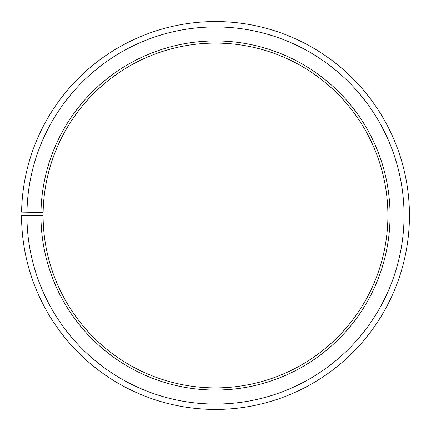 <?xml version="1.0" encoding="UTF-8"?>
<svg xmlns="http://www.w3.org/2000/svg" width="431" height="431" viewBox="0 0 431 431"><rect width="100%" height="100%" fill="white"/><g stroke="black" fill="none" stroke-linecap="round" stroke-linejoin="round"><path stroke-width="0.65" d="M43.127 212.483A172.405 172.405 0 0 1 303.435 67.198A172.405 172.405 0 0 1 300.833 365.299A172.405 172.405 0 0 1 43.1 215.495L40.945 215.495A174.56 174.56 0 0 0 301.899 367.169A174.56 174.56 0 0 0 304.534 65.345A174.56 174.56 0 0 0 40.972 212.445L43.127 212.483M26.937 215.495A188.568 188.568 0 0 0 308.833 379.339A188.568 188.568 0 0 0 311.683 53.299A188.568 188.568 0 0 0 26.964 212.203L21.577 212.106A193.955 193.955 0 0 1 314.431 48.665A193.955 193.955 0 0 1 311.5 384.021A193.955 193.955 0 0 1 21.55 215.495L40.945 215.495M26.964 212.203L40.972 212.445"/></g></svg>
